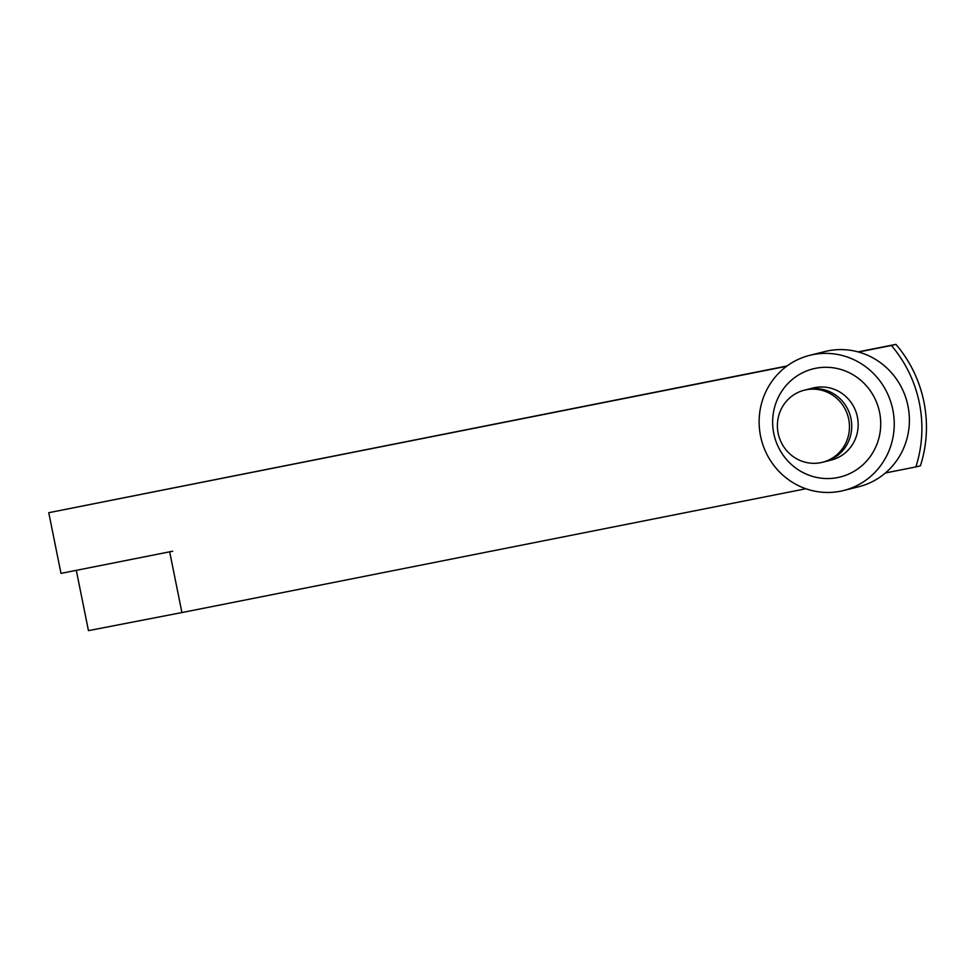 <?xml version="1.0" encoding="UTF-8"?>
<svg xmlns="http://www.w3.org/2000/svg" width="975" height="975" viewBox="0 0 975 975"><rect width="100%" height="100%" fill="white"/><g stroke="black" fill="none" stroke-linecap="round" stroke-linejoin="round"><path stroke-width="1.46" d="M787.032 365.978L48.75 512.704L60.986 573.385L172.697 551.216L169.674 551.85L181.923 612.556L88.457 630.63L76.306 570.351M858.536 352.024L891.382 345.503A123.874 119.876 76 0 1 915.866 466.928L885.41 472.972M805.886 488.755L181.923 612.556M48.75 512.704L786.606 366.295M858.049 351.89L895.928 344.37A123.874 119.876 -104 0 1 920.412 465.794L915.866 466.928M163.507 553.044L169.674 551.85M895.928 344.37L891.382 345.503M804.424 390.171L813.138 388.001A37.16 35.965 76 0 1 857.561 431.377A37.16 35.965 76 0 1 831.139 460.102L824.692 461.711A37.16 35.965 -104 0 0 850.59 416.947A37.16 35.965 -104 0 0 806.703 389.61A37.16 35.965 76 0 1 851.126 432.973A37.16 35.965 76 0 1 824.692 461.711L822.425 462.284A37.16 35.965 -104 0 0 848.323 417.519A37.16 35.965 -104 0 0 804.424 390.171A37.16 35.965 -104 0 0 783.193 405.563A37.16 35.965 -104 0 0 784.18 447.428A37.16 35.965 -104 0 0 822.425 462.284M843.558 490.523L858.695 486.744A69.676 67.421 -104 0 0 907.25 402.809A69.676 67.421 -104 0 0 824.96 351.536L809.811 355.314A69.676 67.421 76 0 1 892.101 406.587A69.676 67.421 76 0 1 843.558 490.523A69.676 67.421 76 0 1 760.256 409.195A69.676 67.421 76 0 1 809.811 355.314M879.828 433.899A55.746 53.942 -104 0 0 808.641 370.195A55.746 53.942 -104 0 0 791.578 464.661A55.746 53.942 -104 0 0 879.828 433.899"/></g></svg>
